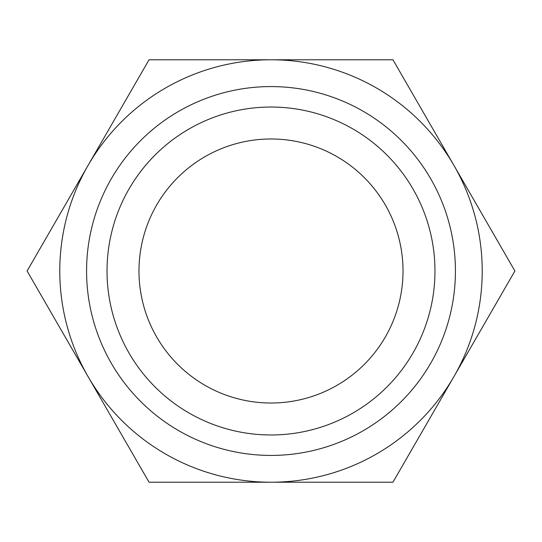 <?xml version="1.0" encoding="UTF-8"?>
<svg xmlns="http://www.w3.org/2000/svg" width="542" height="542" viewBox="0 0 542 542"><rect width="100%" height="100%" fill="white"/><g stroke="black" fill="none" stroke-linecap="round" stroke-linejoin="round"><path stroke-width="0.81" d="M271 59.776A211.224 211.224 0 0 1 453.925 165.391L392.95 59.776L149.05 59.776L88.075 165.391A211.224 211.224 0 0 1 271 59.776M453.925 165.391A211.224 211.224 0 0 1 453.925 376.609L514.9 271L453.925 165.391M271 482.224L392.95 482.224L453.925 376.609A211.224 211.224 0 0 1 88.075 376.609A211.224 211.224 0 0 1 88.075 165.391L27.1 271L149.05 482.224L271 482.224M271 107.031A163.969 163.969 0 0 1 413.004 352.984A163.969 163.969 0 0 1 128.996 352.984A163.969 163.969 0 0 1 271 107.031M271 138.982A132.018 132.018 0 0 1 385.328 337.009A132.018 132.018 0 0 1 156.672 337.009A132.018 132.018 0 0 1 271 138.982M271 86.578A184.422 184.422 0 0 1 430.714 363.215A184.422 184.422 0 0 1 111.286 363.215A184.422 184.422 0 0 1 271 86.578"/></g></svg>
